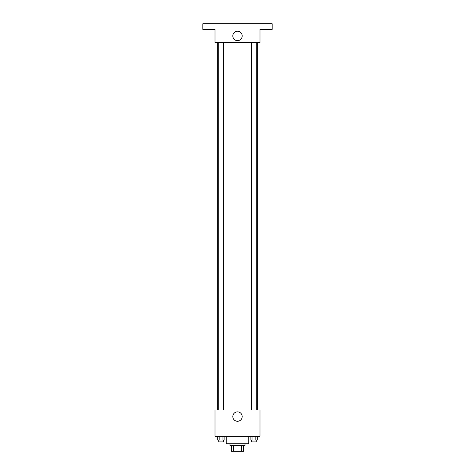 <?xml version="1.0" encoding="UTF-8"?>
<svg xmlns="http://www.w3.org/2000/svg" width="475" height="475" viewBox="0 0 475 475"><rect width="100%" height="100%" fill="white"/><g stroke="black" fill="none" stroke-linecap="round" stroke-linejoin="round"><path stroke-width="0.71" d="M241.448 445.627L241.448 451.25L231.408 451.25L231.408 445.627M241.448 451.25L243.592 451.25L243.592 445.627L243.592 451.25M244.999 443.751L244.999 445.627L230.001 445.627L230.001 443.751M233.552 445.627L233.552 451.25M226.248 436.252L226.248 443.751L248.752 443.751L248.752 436.252M259.997 436.252L215.003 436.252L215.003 410.002L259.997 410.002L259.997 436.252M242.203 416.563A4.702 4.702 0 0 1 235.149 420.636A4.702 4.702 0 0 1 235.149 412.49A4.702 4.702 0 0 1 242.203 416.563M257.676 42.501L257.676 410.002M251.584 410.002L251.584 42.501M223.416 42.501L223.416 410.002M259.997 42.501L215.003 42.501L215.003 29.373L202.813 29.373L202.813 23.75L272.187 23.75L272.187 29.373L259.997 29.373L259.997 42.501M242.203 35.94A4.702 4.702 0 0 1 235.149 40.013A4.702 4.702 0 0 1 235.149 31.867A4.702 4.702 0 0 1 242.203 35.94M257.711 436.252L257.711 439.998L250.135 439.998L250.135 436.252M255.817 436.252L255.817 439.998M252.029 436.252L252.029 439.998M256.268 439.998L256.268 441.875L251.584 441.875L251.584 439.998M224.865 436.252L224.865 439.998L217.289 439.998L217.289 436.252M222.971 436.252L222.971 439.998M219.183 436.252L219.183 439.998M223.416 439.998L223.416 441.875L218.732 441.875L218.732 439.998M217.324 42.501L217.324 410.002M256.268 410.002L256.268 42.501M218.732 42.501L218.732 410.002"/></g></svg>
